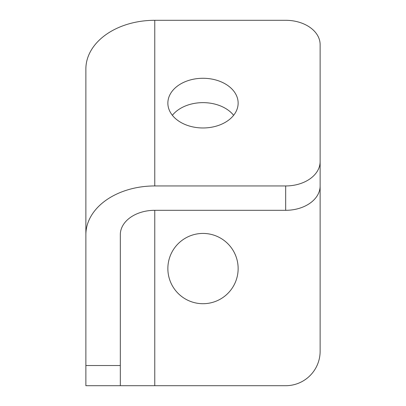 <?xml version="1.0" encoding="UTF-8"?>
<svg xmlns="http://www.w3.org/2000/svg" width="406" height="406" viewBox="0 0 406 406"><rect width="100%" height="100%" fill="white"/><g stroke="black" fill="none" stroke-linecap="round" stroke-linejoin="round"><path stroke-width="0.61" d="M172.372 115.304A35.139 24.847 180 0 1 203 102.637A35.139 24.847 180 0 1 233.628 115.304M203 127.971A35.139 24.847 180 0 1 167.861 103.124A35.139 24.847 180 0 1 203 78.277A35.139 24.847 180 0 1 238.139 103.124A35.139 24.847 180 0 1 203 127.971M203 303.708A35.139 35.139 0 0 1 167.861 268.569A35.139 35.139 0 0 1 203 233.43A35.139 35.139 0 0 1 238.139 268.569A35.139 35.139 0 0 1 203 303.708M85.869 234.668L85.869 385.7L120.318 385.7L120.318 234.668A34.449 24.36 0 0 1 154.767 210.308L285.682 210.308A34.449 24.36 180 0 0 320.131 185.948L320.131 44.66A34.449 24.36 180 0 0 285.682 20.3L154.767 20.3A68.898 48.72 180 0 0 85.869 69.02L85.869 234.668A68.898 48.72 0 0 1 154.767 185.948L285.682 185.948L285.682 210.308M154.767 210.308L154.767 385.7L120.318 385.7M154.767 385.7L285.682 385.7A34.449 34.449 0 0 0 320.131 351.251L320.131 185.887M320.131 161.588A34.449 24.36 180 0 1 285.682 185.948M85.869 365.522L120.318 365.522M154.767 185.948L154.767 20.3"/></g></svg>
